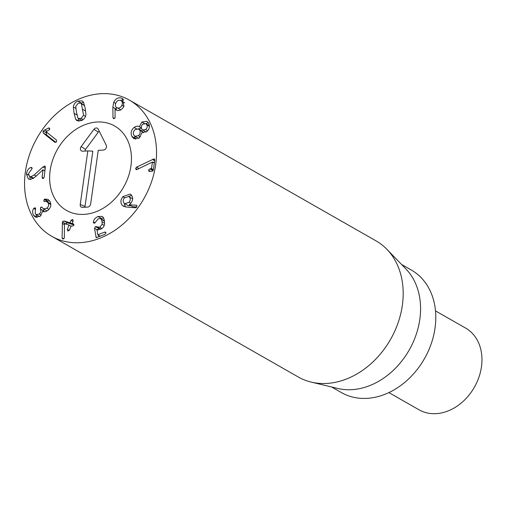 <?xml version="1.0" encoding="UTF-8"?>
<svg xmlns="http://www.w3.org/2000/svg" width="507" height="507" viewBox="0 0 507 507"><rect width="100%" height="100%" fill="white"/><g stroke="black" fill="none" stroke-linecap="round" stroke-linejoin="round"><path stroke-width="0.76" d="M132.631 198.826L128.67 196.475L124.31 197.964C122.846 200.119 122.84 201.913 124.297 203.358L124.83 203.732L129.165 202.249C130.635 200.094 130.648 198.294 129.196 196.849L132.581 198.782M129.165 202.249L130.863 203.218M129.196 196.849L128.67 196.475M124.83 203.732L128.214 205.665L130.85 205.677M122.605 205.665C120.267 203.161 120.343 200.164 122.846 196.678L130.147 194.035L130.99 194.631C133.214 197.071 133.202 199.904 130.939 203.123L129.26 204.771L136.212 205.253L136.82 205.481L136.763 207.148L135.553 207.775L126.427 207.033L122.605 205.665L124.291 206.622M136.82 205.481L136.212 205.253L137.004 205.703M136.871 206.995L132.644 206.704L129.26 204.771M131.706 195.417L128.512 196.393M124.297 203.358L125.343 206.907M93.389 222.484L93.402 221.946C93.763 219.601 95.303 217.788 98.016 216.508L102.256 216.438L103.58 217.807L104.436 220.792L104.512 224.252C104.106 226.629 102.725 228.321 100.361 229.322L96.964 229.379L97.781 234.785L104.651 232.13L105.545 232.105L105.944 232.764L104.981 234.323L96.197 237.637L94.505 228.264L95.436 226.591L99.733 227.25L102.135 224.284L102.046 221.774L101.438 219.436L100.697 218.675L98.352 218.701L94.682 223.093L93.782 223.099L93.389 222.484L94.543 223.137M101.438 219.436L104.493 221.179M100.697 218.675L104.448 220.887M102.135 224.284L104.208 225.469M96.476 226.642L100.697 229.17M99.378 228.416L98.821 228.524L97.889 230.191M98.669 235.368L98.89 236.839M98.016 216.508L101.4 218.435L100.785 218.726M103.631 217.909L101.4 218.435M62.424 221.787L64.015 220.938L69.909 222.788L71.05 220.361L72.634 219.404L73.166 221.027L72.235 223.327L73.319 223.86L73.889 225.304L72.4 226.122L71.176 225.932L69.491 230.077L67.906 231.04L67.374 229.411L68.99 225.045L64.459 223.619L64.338 237.599L64.224 238.214L62.735 239.076L62.101 237.916L62.424 221.787L65.695 224.012M64.015 220.938L67.399 222.865L65.809 223.714M62.209 223.372L64.427 224.639M62.101 237.916L63.755 238.86M70.999 226.369L68.99 225.045M67.374 229.411L69.263 230.495M72.235 223.327L73.965 224.487M71.05 220.361L72.989 221.47M73.623 224.297L73.287 224.721L67.399 222.865M44.692 199.124L48.064 199.365L50.016 201.501C51.511 204.739 50.833 207.674 47.981 210.316C45.617 211.882 43.849 212.205 42.67 211.28L40.243 216.216L35.268 217.104L33.411 215.082C32.271 212.534 32.372 210.329 33.716 208.472L34.159 207.971L35.547 208.2L35.205 213.498L36.244 214.626L39.197 214.049C40.877 212.509 41.276 210.855 40.402 209.087L40.693 207.186L42.163 207.439L43.418 208.871L46.859 208.212C48.628 206.679 49.065 204.948 48.178 203.015L47.024 201.748L43.843 201.127L44.217 199.409L44.692 199.124L48.076 201.057L47.195 201.843M44.16 201.463L44.635 201.577M48.178 203.015L50.808 204.511M47.024 201.748L50.77 203.934M46.859 208.212L48.932 209.391M47.094 210.944L43.418 208.871M41.758 206.989L42.163 207.439M44.077 209.118L43.71 210.88L44.077 211.742M40.402 209.087L43.779 211.02M39.197 214.049L41.225 215.209M39.723 216.609L36.244 214.626M35.179 207.8L35.547 208.2M33.716 208.472L35.49 209.486M33.411 215.082L37.125 217.554M36.01 214.474L36.789 217.015M49.572 200.797L48.076 201.057M45.237 166.429L44.502 166.011L45.326 167.215L44.172 177.184L42.987 178.565L42.106 177.368L42.994 169.737L35.256 176.93L30.635 179.446L28.31 178.99L26.427 173.863C27.131 170.308 28.595 168.197 30.807 167.538L31.219 167.443L32.099 168.66L28.5 173.597L29.552 176.461L30.94 176.728L34.223 174.959L42.924 166.936L44.939 166.093M44.996 170.073L44.451 170.574M30.94 176.728L33.646 178.268M33.247 178.534L29.552 176.461M32.023 167.899L31.707 167.532M30.807 167.538L32.106 168.28M26.427 173.863L28.563 175.08M29.761 176.575L30.306 179.459M42.994 169.737L44.908 170.834M42.987 178.565L42.493 178.477M43.152 132.986L43.082 131.002L48.304 128.056L49.452 128.03L49.477 129.71L45.991 131.674L56.442 140.021L56.505 141.865L54.826 142.309L43.152 132.986L46.536 134.913L55.916 142.41M46.923 132.422L46.467 132.935L46.536 134.913M81.405 103.834L80.676 103.136L78.211 103.244L75.714 106.432L76.5 112.256L77.882 117.833L78.61 118.53L81.095 118.41L83.566 115.235L81.405 103.834L84.65 105.69M84.618 105.545L80.676 103.136M83.566 115.235L85.544 116.356M75.689 119.348L74.098 113.353L73.344 107.002C73.686 104.303 75.175 102.332 77.799 101.089L82.191 100.906L83.592 102.319L85.182 108.295L85.943 114.664C85.588 117.364 84.111 119.335 81.5 120.571L77.096 120.761L75.689 119.348L78.978 121.224M83.623 102.376L80.797 103.206M73.344 107.002L75.835 108.422M78.046 118.049L79.041 121.224M136.472 169.668L135.603 168.444L136.535 167.152L153.855 158.945L154.768 160.326L153.329 169.959L152.113 171.265L149.47 171.379L148.494 170.181L149.85 168.85L151.479 168.603L152.461 162.031L136.96 169.528L135.996 169.572M152.461 162.031L154.35 163.108M152.975 170.815L152.258 171.246M149.47 171.379L148.893 171.265M154.698 159.426L153.855 158.945L154.375 159.052M152.417 159.445L154.705 160.751M154.521 161.993L153.374 162.551M136.535 167.152L138.975 168.546M135.603 168.444L137.251 169.382M146.884 124.836L145.864 123.695L142.961 124.133C141.402 125.432 140.971 127.004 141.662 128.854L142.689 130.001L145.604 129.551C147.15 128.246 147.575 126.674 146.884 124.836L149.413 126.281M145.604 129.551L147.683 130.736M149.4 125.723L145.864 123.695M142.689 130.001L146.225 132.01M138.297 135.737C140.122 134.197 140.623 132.384 139.793 130.299L143.177 132.226L141.998 130.907L138.614 128.981L135.261 129.513C133.417 131.072 132.904 132.885 133.728 134.963L134.906 136.282L138.297 135.737L140.363 136.909M139.793 130.299L138.614 128.981M134.906 136.282L138.658 138.379M143.386 132.777L143.177 132.226M131.864 136.421C130.432 132.98 131.186 129.982 134.114 127.434C136.142 126.053 137.885 125.818 139.336 126.725L141.859 122.016L146.929 121.306L148.76 123.397C150.015 126.756 149.299 129.538 146.612 131.744L142.125 132.441L139.254 137.967L133.918 138.728L131.864 136.421L135.249 138.348L135.781 139.248M141.859 122.016L144.406 123.467M148.38 122.732L145.705 123.619M139.387 126.693L141.352 127.815M139.235 126.668L141.364 127.884M134.114 127.434L136.541 128.816M141.428 128.182L138.31 128.835M134.577 136.047L135.249 138.348M124.741 102.82L120.514 100.424C118.543 99.86 116.99 100.741 115.856 103.06C114.918 105.437 115.368 107.04 117.225 107.871L120.805 109.861M120.609 109.797L117.225 107.871C119.208 108.454 120.767 107.592 121.895 105.285C122.846 102.896 122.383 101.273 120.514 100.424M121.895 105.285L123.86 106.407M113.6 118.701L112.985 117.649L112.858 107.192L113.726 102.294C115.704 98.491 118.296 97.116 121.515 98.174L122.352 98.561L123.968 106.178C122.041 109.81 119.601 111.172 116.629 110.273L115.057 109.227L115.07 117.954L113.467 118.638M115.127 109.182L117.39 110.475M113.726 102.294L115.71 103.428M123.784 99.809L120.438 100.399M112.858 107.192L116.242 109.125L116.249 109.823M116.312 107.345L116.242 109.125M68.775 242.169A78.382 61.429 119.7 0 1 51.695 236.275A78.382 61.429 119.7 0 1 37.195 137.752A78.382 61.429 119.7 0 1 129.399 100.12A78.382 61.429 119.7 0 1 149.001 188.37A78.382 61.429 119.7 0 1 68.775 242.169M104.043 122.333A48.596 38.088 119.7 0 1 114.633 125.99A48.596 38.088 119.7 0 1 123.626 187.07A48.596 38.088 119.7 0 1 66.461 210.405A48.596 38.088 119.7 0 1 54.306 155.687A48.596 38.088 119.7 0 1 104.043 122.333M401.55 264.451L411.367 270.054A70.543 55.288 119.7 0 1 429.011 349.481A70.543 55.288 119.7 0 1 356.808 397.9A70.543 55.288 119.7 0 1 341.439 392.595L331.622 386.993M386.942 249.355L405.949 268.995A70.543 55.288 119.7 0 1 409.193 350.039A70.543 55.288 119.7 0 1 337.77 388.47L311.19 382.094A78.382 61.429 -60.3 0 0 315.424 382.924A78.382 61.429 -60.3 0 0 391.854 337.035A78.382 61.429 -60.3 0 0 386.942 249.355A78.382 61.429 -60.3 0 0 376.048 240.876L129.399 100.12M51.695 236.275L298.35 377.031A78.382 61.429 -60.3 0 0 311.19 382.094M98.25 150.326L90.652 203.96A3.137 2.459 119.7 0 1 87.622 207.084L82.413 207.369A3.137 2.459 119.7 0 1 82.096 207.369A3.137 2.459 119.7 0 1 80.226 204.536L87.825 150.902L82.609 151.194A3.137 2.459 119.7 0 1 82.292 151.187A3.137 2.459 119.7 0 1 81.158 146.599L93.947 129.336A3.137 2.459 119.7 0 1 98.003 128.797A3.137 2.459 119.7 0 1 98.187 129.101L106.248 145.211A3.137 2.459 119.7 0 1 106.007 148.298A3.137 2.459 119.7 0 1 103.46 150.04L98.25 150.326M99.385 131.497A1.458 1.141 -60.3 0 0 98.333 132.131L85.544 149.394A1.458 1.141 -60.3 0 0 85.341 151.042M87.825 150.902L92.832 151.162L85.011 206.387A1.458 1.141 -60.3 0 0 85.138 207.224M50.155 170.428A48.596 38.088 119.7 0 1 114.633 125.99A48.596 38.088 119.7 0 1 123.626 187.07A48.596 38.088 119.7 0 1 66.461 210.405A48.596 38.088 119.7 0 1 50.155 170.428M435.5 310.899L465.68 328.124A47.031 36.859 119.7 0 1 477.442 381.074A47.031 36.859 119.7 0 1 429.309 413.351A47.031 36.859 119.7 0 1 419.061 409.814L388.882 392.595M122.846 196.678L124.564 197.654M93.402 221.946L95.05 222.884M102.046 221.774L104.607 223.232M99.733 227.25L101.894 228.486M95.436 226.591L98.821 228.524M94.505 228.264L97.014 229.696M95.823 236.997L96.945 237.637M104.651 232.13L105.957 232.878M70.118 222.662L73.502 224.588M69.909 222.788L73.287 224.721M44.217 199.409L47.601 201.336M40.326 208.947L43.71 210.88M34.159 207.971L35.674 208.833M42.924 166.936L45.212 168.242M34.223 174.959L36.174 176.075M42.106 177.368L43.678 178.261M48.304 128.056L49.794 128.905M44.641 129.792L47.005 131.142M43.082 131.002L46.467 132.935M82.78 109.392L85.664 111.039M81.095 118.41L83.154 119.589M77.799 101.089L81.183 103.016M74.098 113.353L77.058 115.038M151.479 168.603L153.368 169.68M151.276 168.787L153.329 169.959M149.85 168.85L153.07 170.688M148.494 170.181L150.522 171.334M121.515 98.174L123.074 99.061M112.985 117.649L114.582 118.562M93.947 129.336L98.333 132.131M81.158 146.599L85.544 149.394M80.226 204.536L85.011 206.387M97.838 234.893L100.253 236.275M72.273 223.53L73.965 224.493M81.995 120.463L78.61 118.53"/></g></svg>

